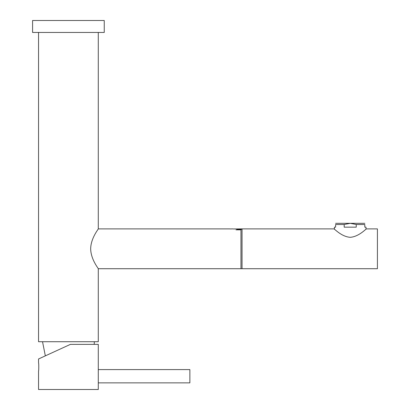<?xml version="1.0" encoding="UTF-8"?>
<svg xmlns="http://www.w3.org/2000/svg" width="410" height="410" viewBox="0 0 410 410"><rect width="100%" height="100%" fill="white"/><g stroke="black" fill="none" stroke-linecap="round" stroke-linejoin="round"><path stroke-width="0.61" d="M235.991 229.831C228.206 228.806 228.206 228.806 235.991 229.831L240.972 229.831L240.972 268.714L98.282 268.714L98.282 341.714L38.55 341.714L38.55 32.446M98.282 268.714C98.61 268.688 90.841 259.571 90.677 248.803C90.789 238.184 98.625 228.862 98.282 228.893L229.954 228.893M236.058 229.831L236.058 229.81C228.355 228.811 228.355 228.811 236.058 229.81L240.972 229.81L240.972 268.714L242.033 268.714L242.033 228.893L333.95 228.893C334.135 228.472 341.376 236.708 350.212 237.313C359.047 236.708 366.289 228.472 366.468 228.893L377.42 228.893L377.42 268.714L242.033 268.714L242.033 229.292L236.99 229.292C231.855 228.857 231.855 228.857 236.99 229.292M104.253 32.446L32.58 32.446L32.58 20.5L104.253 20.5L104.253 32.446M98.282 389.5L38.55 389.5L38.55 370.917C38.842 371.163 38.842 362.707 38.55 362.952L38.55 358.97L70.407 344.369L98.282 344.369L98.282 389.5M38.55 362.952C38.842 362.707 38.842 371.163 38.55 370.917M98.282 369.589L189.866 369.589L189.866 382.863L98.282 382.863M94.203 344.369A37.166 37.166 0 0 0 94.3 341.714M233.403 228.97L241.767 228.893L241.767 229.231L237.057 229.231C232.347 228.862 232.347 228.862 237.057 229.231L237.057 229.292M364.813 223.317L335.611 223.317M366.007 229.272L366.007 227.166L364.813 227.166L364.813 224.511C364.813 222.912 364.813 222.912 364.813 224.511C364.813 222.912 364.813 222.912 364.813 224.511L356.239 224.511L350.212 223.317L344.185 224.511L335.611 224.511C335.611 222.912 335.611 222.912 335.611 224.511C335.611 222.912 335.611 222.912 335.611 224.511L335.611 227.166L334.416 227.166L334.416 229.272M356.239 224.511L356.239 227.166L344.185 227.166L344.185 224.511M98.282 32.446L98.282 228.893M230.087 228.934L233.008 228.893M42.532 341.714L45.336 355.859"/></g></svg>
